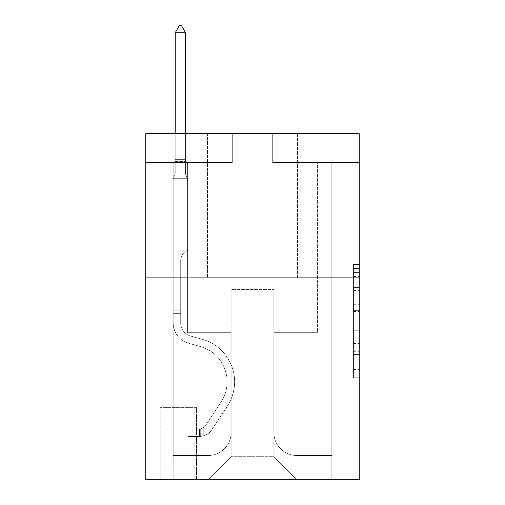 <?xml version="1.0" encoding="UTF-8"?>
<svg xmlns="http://www.w3.org/2000/svg" width="505" height="505" viewBox="0 0 505 505"><rect width="100%" height="100%" fill="white"/><g stroke="black" fill="none" stroke-linecap="round" stroke-linejoin="round"><path stroke-width="0.38" stroke-dasharray="2.52 1.89" d="M353.437 299.055L353.437 317.172L359.206 317.172L359.206 372.09L359.206 270.181L359.206 317.172L353.437 317.172L353.437 268.483L353.437 377.753L353.437 264.519L353.437 369.824L359.206 369.824L353.437 369.824L359.206 369.824L353.437 369.824L353.437 351.707L353.437 377.753L359.206 377.753L359.206 264.519L359.206 369.54L359.206 325.1L353.437 325.1L359.206 325.1L359.206 351.707L359.206 272.447L353.437 272.447L359.206 272.447L359.206 377.753L359.206 270.181L359.206 377.753L353.437 377.753L353.437 264.519L359.206 264.519L359.206 270.181L359.206 264.519L359.206 270.181L359.206 264.519L359.206 268.483L359.206 264.519L353.437 264.519L353.437 272.447L359.206 272.447L353.437 272.447L353.437 299.055L359.206 299.055M297.489 133.686L297.489 277.876L207.511 277.876L297.489 277.876L207.511 277.876L297.489 277.876L297.489 133.686L207.511 133.686L207.511 277.876L207.511 133.686L297.489 133.686M197.127 407.655L160.218 407.655L197.127 407.655L197.127 479.75L160.218 479.75L197.127 479.75M160.218 407.655L160.218 479.75M359.206 310.379L359.206 304.717L359.206 310.379L353.437 310.379L353.437 287.591L353.437 354.68L353.437 337.839L359.206 337.839L353.437 337.839L353.437 377.753L359.206 377.753L353.437 377.753L359.206 377.753L353.437 377.753L353.437 264.519L359.206 264.519L353.437 264.519L359.206 264.519L353.437 264.519L353.437 310.379L359.206 310.379M359.206 277.876L359.206 479.75L145.793 479.75L145.793 277.876L359.206 277.876L359.206 133.686L272.687 133.686L359.206 133.686L359.206 162.522L359.206 133.686L145.793 133.686L232.313 133.686L145.793 133.686L145.793 277.876L359.206 277.876L145.793 277.876M359.206 162.522L272.687 162.522L359.206 162.522M317.386 162.522L331.804 162.522L317.386 162.522L331.804 162.522L317.386 162.522L331.804 162.522L317.386 162.522L331.804 162.522L317.386 162.522L331.804 162.522L317.386 162.522L331.804 162.522L317.386 162.522L331.804 162.522L317.386 162.522L331.804 162.522L317.386 162.522L331.804 162.522L317.386 162.522L331.804 162.522L317.386 162.522L331.804 162.522L317.386 162.522L331.804 162.522L317.386 162.522L317.386 332.675L273.843 332.675L273.843 456.678L231.157 456.678L273.843 456.678L296.915 479.75L331.804 479.75L331.804 162.522L331.804 479.75L208.085 479.75L296.915 479.75L273.843 456.678L296.915 479.75L273.843 456.678L273.843 289.416L273.843 432.457A23.072 23.072 0 0 0 296.915 455.523L331.804 455.523L331.804 162.522L331.804 455.523L331.804 162.522L331.804 455.523L331.804 162.522L331.804 455.523L331.804 162.522L331.804 455.523L331.804 162.522L331.804 455.523L331.804 162.522L331.804 455.523L331.804 162.522L331.804 455.523L331.804 162.522L331.804 455.523L331.804 162.522L331.804 455.523L331.804 162.522L331.804 455.523L296.915 455.523A23.072 23.072 0 0 1 273.843 432.457A23.072 23.072 0 0 0 296.915 455.523A23.072 23.072 0 0 1 273.843 432.457A23.072 23.072 0 0 0 296.915 455.523A23.072 23.072 0 0 1 273.843 432.457A23.072 23.072 0 0 0 296.915 455.523A23.072 23.072 0 0 1 273.843 432.457A23.072 23.072 0 0 0 296.915 455.523A23.072 23.072 0 0 1 273.843 432.457A23.072 23.072 0 0 0 296.915 455.523A23.072 23.072 0 0 1 273.843 432.457A23.072 23.072 0 0 0 296.915 455.523A23.072 23.072 0 0 1 273.843 432.457A23.072 23.072 0 0 0 296.915 455.523A23.072 23.072 0 0 1 273.843 432.457A23.072 23.072 0 0 0 296.915 455.523A23.072 23.072 0 0 1 273.843 432.457A23.072 23.072 0 0 0 296.915 455.523A23.072 23.072 0 0 1 273.843 432.457A23.072 23.072 0 0 0 296.915 455.523A23.072 23.072 0 0 1 273.843 432.457L273.843 332.675L273.843 432.457L273.843 332.675L273.843 432.457L273.843 332.675L273.843 432.457L273.843 332.675L273.843 432.457L273.843 332.675L273.843 432.457L273.843 332.675L273.843 432.457L273.843 332.675L273.843 432.457L273.843 332.675L273.843 432.457L273.843 332.675L273.843 432.457L273.843 332.675L273.843 432.457L273.843 332.675L317.386 332.675L273.843 332.675L317.386 332.675L273.843 332.675L317.386 332.675L273.843 332.675L317.386 332.675L273.843 332.675L317.386 332.675L273.843 332.675L317.386 332.675L273.843 332.675L317.386 332.675L273.843 332.675L317.386 332.675L273.843 332.675L317.386 332.675L273.843 332.675L317.386 332.675L273.843 332.675L317.386 332.675L273.843 332.675L317.386 332.675L317.386 162.522M145.793 162.522L232.313 162.522L145.793 162.522L145.793 133.686L145.793 162.522M173.196 162.522L187.614 162.522L173.196 162.522L187.614 162.522L173.196 162.522L187.614 162.522L173.196 162.522L187.614 162.522L173.196 162.522L187.614 162.522L173.196 162.522L187.614 162.522L173.196 162.522L187.614 162.522L173.196 162.522L187.614 162.522L173.196 162.522L187.614 162.522L173.196 162.522L187.614 162.522L173.196 162.522L187.614 162.522L173.196 162.522L187.614 162.522L173.196 162.522L173.196 479.75L208.085 479.75L231.157 456.678L231.157 332.675L187.614 332.675L187.614 162.522L187.614 332.675L187.614 162.522L187.614 332.675L187.614 162.522L187.614 332.675L187.614 162.522L187.614 332.675L187.614 162.522L187.614 332.675L187.614 162.522L187.614 332.675L187.614 162.522L187.614 332.675L187.614 162.522L187.614 332.675L187.614 162.522L187.614 332.675L187.614 162.522L187.614 332.675L187.614 162.522L187.614 332.675L187.614 162.522L187.614 332.675L231.157 332.675L187.614 332.675L231.157 332.675L187.614 332.675L231.157 332.675L187.614 332.675L231.157 332.675L187.614 332.675L231.157 332.675L187.614 332.675L231.157 332.675L187.614 332.675L231.157 332.675L187.614 332.675L231.157 332.675L187.614 332.675L231.157 332.675L187.614 332.675L231.157 332.675L187.614 332.675L231.157 332.675L187.614 332.675L231.157 332.675L231.157 456.678L208.085 479.75L231.157 456.678L208.085 479.75L173.196 479.75L173.196 162.522L173.196 455.523L208.085 455.523A23.072 23.072 0 0 0 231.157 432.457L231.157 332.675L231.157 432.457A23.072 23.072 0 0 1 208.085 455.523A23.072 23.072 0 0 0 231.157 432.457A23.072 23.072 0 0 1 208.085 455.523A23.072 23.072 0 0 0 231.157 432.457A23.072 23.072 0 0 1 208.085 455.523A23.072 23.072 0 0 0 231.157 432.457A23.072 23.072 0 0 1 208.085 455.523A23.072 23.072 0 0 0 231.157 432.457A23.072 23.072 0 0 1 208.085 455.523A23.072 23.072 0 0 0 231.157 432.457A23.072 23.072 0 0 1 208.085 455.523A23.072 23.072 0 0 0 231.157 432.457A23.072 23.072 0 0 1 208.085 455.523A23.072 23.072 0 0 0 231.157 432.457A23.072 23.072 0 0 1 208.085 455.523A23.072 23.072 0 0 0 231.157 432.457A23.072 23.072 0 0 1 208.085 455.523A23.072 23.072 0 0 0 231.157 432.457A23.072 23.072 0 0 1 208.085 455.523A23.072 23.072 0 0 0 231.157 432.457A23.072 23.072 0 0 1 208.085 455.523L173.196 455.523L208.085 455.523L173.196 455.523L208.085 455.523L173.196 455.523L208.085 455.523L173.196 455.523L208.085 455.523L173.196 455.523L208.085 455.523L173.196 455.523L208.085 455.523L173.196 455.523L208.085 455.523L173.196 455.523L208.085 455.523L173.196 455.523L208.085 455.523L173.196 455.523L208.085 455.523L173.196 455.523L173.196 162.522M160.792 479.75L196.552 479.75L160.792 479.75L160.792 407.655L196.552 407.655L196.552 479.75L196.552 407.655L160.792 407.655L160.792 479.75M231.157 289.416L231.157 456.678L231.157 289.416L273.843 289.416L231.157 289.416M272.687 162.522L272.687 133.686L272.687 162.522M232.313 162.522L232.313 133.686L232.313 162.522M353.437 317.172L359.206 317.172L353.437 317.172M353.437 268.483L353.437 264.519L353.437 268.483L359.206 268.483L353.437 268.483M353.437 354.396L353.437 330.762L353.437 354.396L359.206 354.396L353.437 354.396M353.437 330.762L353.437 325.1L359.206 325.1L353.437 325.1L353.437 330.762L359.206 330.762L353.437 330.762M353.437 287.591L353.437 272.447L353.437 287.591L359.206 287.591L353.437 287.591M353.437 264.519L359.206 264.519L353.437 264.519L353.437 270.181L353.437 264.519L359.206 264.519M353.437 377.753L359.206 377.753L353.437 377.753L353.437 372.09L353.437 377.753M173.196 313.637L173.196 178.675L187.614 178.675L187.614 249.041L184.363 252.292A12.53 12.53 -41.3 0 0 180.689 261.154A12.53 12.53 138.7 0 1 184.363 252.292L187.614 249.041L187.614 178.675L185.594 174.288L185.594 161.385L185.594 174.288L187.614 178.675L187.614 249.041L184.363 252.292A12.53 12.53 -41.3 0 0 180.689 261.154A12.53 12.53 138.7 0 1 184.363 252.292L187.614 249.041L187.614 178.675L185.594 174.288L185.594 159.637L185.594 174.288L187.614 178.675L187.614 249.041L184.363 252.292A12.53 12.53 -41.3 0 0 180.689 261.154A12.53 12.53 138.7 0 1 184.363 252.292L187.614 249.041L187.614 178.675L185.594 174.288L185.594 32.749L185.594 174.288L187.614 178.675L187.614 249.041L184.363 252.292A12.53 12.53 -41.3 0 0 180.689 261.154A12.53 12.53 138.7 0 1 184.363 252.292L187.614 249.041L187.614 178.675L185.594 174.288L185.594 32.749L175.21 32.749L175.21 174.288L173.196 178.675L187.614 178.675L187.614 249.041L184.363 252.292A12.53 12.53 -41.3 0 0 180.689 261.154A12.53 12.53 138.7 0 1 184.363 252.292L187.614 249.041L187.614 178.675L185.594 174.288L187.614 178.675L187.614 249.041L184.363 252.292A12.53 12.53 -41.3 0 0 180.689 261.154A12.53 12.53 138.7 0 1 184.363 252.292L187.614 249.041L187.614 178.675L185.594 174.288L185.594 161.385L185.594 174.288L187.614 178.675L187.614 249.041L184.363 252.292A12.53 12.53 -41.3 0 0 180.689 261.154A12.53 12.53 138.7 0 1 184.363 252.292L187.614 249.041L187.614 178.675L185.594 174.288L185.594 159.637L185.594 174.288L187.614 178.675L187.614 249.041L184.363 252.292A12.53 12.53 -41.3 0 0 180.689 261.154A12.53 12.53 138.7 0 1 184.363 252.292L187.614 249.041L187.614 178.675L185.594 174.288L185.594 32.749L181.27 25.25L179.54 25.25L181.27 25.25L179.54 25.25L175.21 32.749L185.594 32.749L181.27 25.25L179.54 25.25L175.21 32.749L175.21 159.637L175.21 32.749L185.594 32.749L185.594 174.288L187.614 178.675L187.614 249.041L184.363 252.292A12.53 12.53 -41.3 0 0 180.689 261.154A12.53 12.53 138.7 0 1 184.363 252.292L187.614 249.041L187.614 178.675L185.594 174.288L185.594 32.749L175.21 32.749L175.21 161.385L175.21 32.749L185.594 32.749L181.27 25.25L179.54 25.25L181.27 25.25L179.54 25.25L175.21 32.749L175.21 174.288L175.21 32.749L185.594 32.749L181.27 25.25L179.54 25.25L175.21 32.749L175.21 174.288L173.196 178.675L175.21 174.288L175.21 32.749L185.594 32.749L185.594 174.288L187.614 178.675L187.614 249.041L184.363 252.292A12.53 12.53 -41.3 0 0 180.689 261.154A12.53 12.53 138.7 0 1 184.363 252.292L187.614 249.041L187.614 178.675L185.594 174.288L185.594 32.749L175.21 32.749L175.21 174.288L173.196 178.675L187.614 178.675L187.614 249.041L184.363 252.292A12.53 12.53 -41.3 0 0 180.689 261.154A12.53 12.53 138.7 0 1 184.363 252.292L187.614 249.041L187.614 178.675L185.594 174.288L187.614 178.675L187.614 249.041L184.363 252.292A12.53 12.53 -41.3 0 0 180.689 261.154A12.53 12.53 138.7 0 1 184.363 252.292L187.614 249.041L187.614 178.675L185.594 174.288L185.594 161.385L185.594 174.288L187.614 178.675L173.196 178.675L175.21 174.288L175.21 32.749L185.594 32.749L181.27 25.25L179.54 25.25L181.27 25.25L179.54 25.25L175.21 32.749L175.21 174.288L173.196 178.675L187.614 178.675L173.196 178.675L175.21 174.288L175.21 32.749L185.594 32.749L181.27 25.25L179.54 25.25L175.21 32.749L175.21 174.288L173.196 178.675L187.614 178.675L173.196 178.675L175.21 174.288L175.21 32.749L185.594 32.749L185.594 161.385L185.594 32.749L175.21 32.749L175.21 174.288L173.196 178.675L187.614 178.675L173.196 178.675L175.21 174.288L175.21 32.749L185.594 32.749L181.27 25.25L179.54 25.25L181.27 25.25L179.54 25.25L175.21 32.749L175.21 174.288L173.196 178.675L187.614 178.675L173.196 178.675L175.21 174.288L175.21 32.749L185.594 32.749L181.27 25.25L179.54 25.25L175.21 32.749L175.21 174.288L173.196 178.675L187.614 178.675L173.196 178.675L175.21 174.288L175.21 32.749L185.594 32.749L185.594 174.288L185.594 32.749L175.21 32.749L185.594 32.749L181.27 25.25L179.54 25.25L175.21 32.749L179.54 25.25L181.27 25.25L185.594 32.749L185.594 174.288L187.614 178.675L173.196 178.675L187.614 178.675L173.196 178.675L175.21 174.288L173.196 178.675L187.614 178.675L173.196 178.675L175.21 174.288L175.21 161.385L175.21 174.288L173.196 178.675L187.614 178.675L173.196 178.675L175.21 174.288L175.21 159.637L175.21 174.288L173.196 178.675L187.614 178.675L173.196 178.675L175.21 174.288L175.21 32.749L185.594 32.749L181.27 25.25L185.594 32.749L185.594 159.637L185.594 32.749L175.21 32.749L179.54 25.25L175.21 32.749L179.54 25.25L181.27 25.25L185.594 32.749L181.27 25.25L179.54 25.25L175.21 32.749L185.594 32.749L185.594 161.385L185.594 32.749L181.27 25.25L185.594 32.749L185.594 174.288L185.594 32.749L175.21 32.749L179.54 25.25L175.21 32.749L179.54 25.25L181.27 25.25L185.594 32.749L181.27 25.25L179.54 25.25L175.21 32.749L185.594 32.749L185.594 174.288L187.614 178.675L173.196 178.675L175.21 174.288L173.196 178.675L173.196 322.992A21.052 21.052 -41.3 0 0 188.592 343.267A21.052 21.052 138.7 0 1 173.196 322.992L173.196 178.675L173.196 322.992A21.052 21.052 -41.3 0 0 188.592 343.267A21.052 21.052 138.7 0 1 173.196 322.992L173.196 178.675L173.196 322.992A21.052 21.052 -41.3 0 0 188.592 343.267A21.052 21.052 138.7 0 1 173.196 322.992L173.196 178.675L173.196 322.992A21.052 21.052 -41.3 0 0 188.592 343.267L200.327 346.537L188.592 343.267A21.052 21.052 138.7 0 1 173.196 322.992L173.196 178.675L173.196 322.992A21.052 21.052 -41.3 0 0 188.592 343.267A21.052 21.052 138.7 0 1 173.196 322.992L173.196 178.675L173.196 322.992A21.052 21.052 -41.3 0 0 188.592 343.267A21.052 21.052 138.7 0 1 173.196 322.992L173.196 178.675L173.196 322.992A21.052 21.052 -41.3 0 0 188.592 343.267L200.327 346.537L188.592 343.267A21.052 21.052 138.7 0 1 173.196 322.992L173.196 178.675L173.196 322.992A21.052 21.052 -41.3 0 0 188.592 343.267A21.052 21.052 138.7 0 1 173.196 322.992L173.196 178.675L173.196 322.992A21.052 21.052 -41.3 0 0 188.592 343.267A21.052 21.052 138.7 0 1 173.196 322.992L173.196 178.675L173.196 322.992A21.052 21.052 -41.3 0 0 188.592 343.267L200.327 346.537A36.625 36.625 138.7 0 1 221.121 401.911A36.625 36.625 -41.3 0 0 200.327 346.537L188.592 343.267A21.052 21.052 138.7 0 1 173.196 322.992L173.196 178.675L173.196 322.992A21.052 21.052 -41.3 0 0 188.592 343.267A21.052 21.052 138.7 0 1 173.196 322.992L173.196 178.675L173.196 322.992L173.196 313.637L180.689 313.637L180.689 310.177L173.196 310.177L180.689 310.177L180.689 322.992L180.689 261.154L180.689 322.992A13.553 13.553 -41.3 0 0 190.606 336.046A13.553 13.553 138.7 0 1 180.689 322.992L180.689 261.154L180.689 322.992L180.689 310.177L173.196 310.177L180.689 310.177L180.689 322.992A13.553 13.553 -41.3 0 0 190.606 336.046A13.553 13.553 138.7 0 1 180.689 322.992L180.689 261.154L180.689 322.992A13.553 13.553 -41.3 0 0 190.606 336.046A13.553 13.553 138.7 0 1 180.689 322.992L180.689 261.154L180.689 322.992L180.689 310.177L173.196 310.177L180.689 310.177L180.689 322.992A13.553 13.553 -41.3 0 0 190.606 336.046L202.341 339.316L190.606 336.046A13.553 13.553 138.7 0 1 180.689 322.992L180.689 261.154L180.689 322.992A13.553 13.553 -41.3 0 0 190.606 336.046A13.553 13.553 138.7 0 1 180.689 322.992L180.689 261.154L180.689 322.992L180.689 310.177L173.196 310.177L180.689 310.177L180.689 322.992A13.553 13.553 -41.3 0 0 190.606 336.046A13.553 13.553 138.7 0 1 180.689 322.992L180.689 261.154L180.689 322.992A13.553 13.553 -41.3 0 0 190.606 336.046L202.341 339.316L190.606 336.046A13.553 13.553 138.7 0 1 180.689 322.992L180.689 261.154L180.689 322.992L180.689 310.177L173.196 310.177L180.689 310.177L180.689 322.992A13.553 13.553 -41.3 0 0 190.606 336.046A13.553 13.553 138.7 0 1 180.689 322.992L180.689 261.154L180.689 322.992A13.553 13.553 -41.3 0 0 190.606 336.046A13.553 13.553 138.7 0 1 180.689 322.992L180.689 261.154L180.689 322.992L180.689 310.177L173.196 310.177L180.689 310.177L180.689 322.992A13.553 13.553 -41.3 0 0 190.606 336.046L202.341 339.316L190.606 336.046A13.553 13.553 138.7 0 1 180.689 322.992L180.689 261.154L180.689 322.992A13.553 13.553 -41.3 0 0 190.606 336.046A13.553 13.553 138.7 0 1 180.689 322.992L180.689 261.154L180.689 322.992L180.689 313.637L173.196 313.637M199.437 436.49A15.283 15.283 -41.3 0 0 211.93 429.591L227.389 406.026A44.124 44.124 -41.3 0 0 202.341 339.316A44.124 44.124 138.7 0 1 227.389 406.026A44.124 44.124 -41.3 0 0 202.341 339.316L190.606 336.046A13.553 13.553 138.7 0 1 180.689 322.992A13.553 13.553 -41.3 0 0 190.606 336.046L202.341 339.316L190.606 336.046A13.553 13.553 138.7 0 1 180.689 322.992A13.553 13.553 138.7 0 0 190.606 336.046A13.553 13.553 138.7 0 1 180.689 322.992A13.553 13.553 138.7 0 0 190.606 336.046L202.341 339.316L190.606 336.046A13.553 13.553 138.7 0 1 180.689 322.992A13.553 13.553 138.7 0 0 190.606 336.046L202.341 339.316A44.124 44.124 138.7 0 1 227.389 406.026A44.124 44.124 -41.3 0 0 202.341 339.316L190.606 336.046A13.553 13.553 138.7 0 1 180.689 322.992A13.553 13.553 138.7 0 0 190.606 336.046A13.553 13.553 138.7 0 1 180.689 322.992A13.553 13.553 138.7 0 0 190.606 336.046L202.341 339.316L190.606 336.046A13.553 13.553 138.7 0 1 180.689 322.992A13.553 13.553 138.7 0 0 190.606 336.046L202.341 339.316L190.606 336.046A13.553 13.553 138.7 0 1 180.689 322.992A13.553 13.553 138.7 0 0 190.606 336.046A13.553 13.553 138.7 0 1 180.689 322.992A13.553 13.553 138.7 0 0 190.606 336.046L202.341 339.316A44.124 44.124 138.7 0 1 227.389 406.026L211.93 429.591L227.389 406.026A44.124 44.124 -41.3 0 0 202.341 339.316L190.606 336.046A13.553 13.553 138.7 0 1 180.689 322.992A13.553 13.553 138.7 0 0 190.606 336.046L202.341 339.316L190.606 336.046A13.553 13.553 138.7 0 1 180.689 322.992A13.553 13.553 138.7 0 0 190.606 336.046A13.553 13.553 138.7 0 1 180.689 322.992A13.553 13.553 138.7 0 0 190.606 336.046L202.341 339.316L190.606 336.046A13.553 13.553 138.7 0 1 180.689 322.992A13.553 13.553 138.7 0 0 190.606 336.046L202.341 339.316A44.124 44.124 138.7 0 1 227.389 406.026A44.124 44.124 -41.3 0 0 202.341 339.316L190.606 336.046L202.341 339.316A44.124 44.124 138.7 0 1 227.389 406.026A44.124 44.124 -41.3 0 0 202.341 339.316L190.606 336.046L202.341 339.316A44.124 44.124 138.7 0 1 227.389 406.026L211.93 429.591L227.389 406.026A44.124 44.124 -41.3 0 0 202.341 339.316L190.606 336.046L202.341 339.316A44.124 44.124 138.7 0 1 227.389 406.026A44.124 44.124 -41.3 0 0 202.341 339.316L190.606 336.046L202.341 339.316A44.124 44.124 138.7 0 1 227.389 406.026A44.124 44.124 -41.3 0 0 202.341 339.316L190.606 336.046L202.341 339.316A44.124 44.124 138.7 0 1 227.389 406.026L211.93 429.591A15.283 15.283 138.7 0 1 203.761 435.777A15.283 15.283 -41.3 0 0 211.93 429.591L227.389 406.026A44.124 44.124 -41.3 0 0 202.341 339.316L190.606 336.046L202.341 339.316A44.124 44.124 138.7 0 1 227.389 406.026A44.124 44.124 -41.3 0 0 202.341 339.316L190.606 336.046L202.341 339.316A44.124 44.124 138.7 0 1 227.389 406.026A44.124 44.124 -41.3 0 0 202.341 339.316L190.606 336.046L202.341 339.316A44.124 44.124 138.7 0 1 227.389 406.026L211.93 429.591L227.389 406.026A44.124 44.124 -41.3 0 0 202.341 339.316A44.124 44.124 -41.3 0 1 227.389 406.026A44.124 44.124 -41.3 0 0 202.341 339.316A44.124 44.124 -41.3 0 1 227.389 406.026L211.93 429.591L227.389 406.026A44.124 44.124 -41.3 0 0 202.341 339.316A44.124 44.124 -41.3 0 1 227.389 406.026L211.93 429.591A15.283 15.283 138.7 0 1 203.761 435.777C199.317 436.724 199.317 436.724 203.761 435.777C199.317 436.724 199.317 436.724 203.761 435.777A15.283 15.283 -41.3 0 0 211.93 429.591L227.389 406.026A44.124 44.124 -41.3 0 0 202.341 339.316A44.124 44.124 -41.3 0 1 227.389 406.026A44.124 44.124 -41.3 0 0 202.341 339.316A44.124 44.124 -41.3 0 1 227.389 406.026L211.93 429.591L227.389 406.026A44.124 44.124 -41.3 0 0 202.341 339.316A44.124 44.124 -41.3 0 1 227.389 406.026L211.93 429.591L227.389 406.026A44.124 44.124 -41.3 0 0 202.341 339.316A44.124 44.124 -41.3 0 1 227.389 406.026A44.124 44.124 -41.3 0 0 202.341 339.316A44.124 44.124 -41.3 0 1 227.389 406.026L211.93 429.591A15.283 15.283 138.7 0 1 203.761 435.777C199.317 436.724 199.317 436.724 203.761 435.777C199.317 436.724 199.317 436.724 203.761 435.777A15.283 15.283 -41.3 0 0 211.93 429.591L227.389 406.026A44.124 44.124 -41.3 0 0 202.341 339.316A44.124 44.124 -41.3 0 1 227.389 406.026L211.93 429.591L227.389 406.026A44.124 44.124 -41.3 0 0 202.341 339.316A44.124 44.124 -41.3 0 1 227.389 406.026A44.124 44.124 -41.3 0 0 202.341 339.316A44.124 44.124 -41.3 0 1 227.389 406.026L211.93 429.591L227.389 406.026A44.124 44.124 -41.3 0 0 202.341 339.316A44.124 44.124 -41.3 0 1 227.389 406.026L211.93 429.591A15.283 15.283 138.7 0 1 203.761 435.777C199.317 436.724 199.317 436.724 203.761 435.777C199.317 436.724 199.317 436.724 203.761 435.777A15.283 15.283 -41.3 0 0 211.93 429.591L227.389 406.026L211.93 429.591A15.283 15.283 138.7 0 1 203.761 435.777C199.317 436.724 199.317 436.724 203.761 435.777C199.317 436.724 199.317 436.724 203.761 435.777A15.283 15.283 -41.3 0 0 211.93 429.591L227.389 406.026L211.93 429.591A15.283 15.283 138.7 0 1 203.761 435.777C199.317 436.724 199.317 436.724 203.761 435.777C199.317 436.724 199.317 436.724 203.761 435.777A15.283 15.283 -41.3 0 0 211.93 429.591L227.389 406.026L211.93 429.591A15.283 15.283 138.7 0 1 203.761 435.777C199.317 436.724 199.317 436.724 203.761 435.777C199.317 436.724 199.317 436.724 203.761 435.777A15.283 15.283 -41.3 0 0 211.93 429.591L227.389 406.026L211.93 429.591A15.283 15.283 138.7 0 1 203.761 435.777C199.317 436.724 199.317 436.724 203.761 435.777C199.317 436.724 199.317 436.724 203.761 435.777A15.283 15.283 -41.3 0 0 211.93 429.591L227.389 406.026L211.93 429.591A15.283 15.283 138.7 0 1 203.761 435.777C199.317 436.724 199.317 436.724 203.761 435.777C199.317 436.724 199.317 436.724 203.761 435.777A15.283 15.283 -41.3 0 0 211.93 429.591L227.389 406.026L211.93 429.591A15.283 15.283 138.7 0 1 203.761 435.777C199.317 436.724 199.317 436.724 203.761 435.777C199.317 436.724 199.317 436.724 203.761 435.777A15.283 15.283 -41.3 0 0 211.93 429.591L227.389 406.026L211.93 429.591A15.283 15.283 138.7 0 1 203.761 435.777C199.317 436.724 199.317 436.724 203.761 435.777C199.317 436.724 199.317 436.724 203.761 435.777A15.283 15.283 -41.3 0 0 211.93 429.591L227.389 406.026L211.93 429.591A15.283 15.283 138.7 0 1 203.761 435.777C199.317 436.724 199.317 436.724 203.761 435.777C199.317 436.724 199.317 436.724 203.761 435.777A15.283 15.283 -41.3 0 0 211.93 429.591A15.283 15.283 -41.3 0 1 199.437 436.49L199.437 428.991A7.79 7.79 -41.3 0 0 205.661 425.481L221.121 401.911A36.625 36.625 -41.3 0 0 200.327 346.537L188.592 343.267A21.052 21.052 138.7 0 1 173.196 322.992A21.052 21.052 -41.3 0 0 188.592 343.267L200.327 346.537L188.592 343.267A21.052 21.052 138.7 0 1 173.196 322.992A21.052 21.052 138.7 0 0 188.592 343.267A21.052 21.052 138.7 0 1 173.196 322.992A21.052 21.052 138.7 0 0 188.592 343.267L200.327 346.537A36.625 36.625 138.7 0 1 221.121 401.911A36.625 36.625 -41.3 0 0 200.327 346.537L188.592 343.267A21.052 21.052 138.7 0 1 173.196 322.992A21.052 21.052 138.7 0 0 188.592 343.267L200.327 346.537L188.592 343.267A21.052 21.052 138.7 0 1 173.196 322.992A21.052 21.052 138.7 0 0 188.592 343.267A21.052 21.052 138.7 0 1 173.196 322.992A21.052 21.052 138.7 0 0 188.592 343.267L200.327 346.537L188.592 343.267A21.052 21.052 138.7 0 1 173.196 322.992A21.052 21.052 138.7 0 0 188.592 343.267L200.327 346.537A36.625 36.625 138.7 0 1 221.121 401.911L205.661 425.481L221.121 401.911A36.625 36.625 -41.3 0 0 200.327 346.537L188.592 343.267A21.052 21.052 138.7 0 1 173.196 322.992A21.052 21.052 138.7 0 0 188.592 343.267A21.052 21.052 138.7 0 1 173.196 322.992A21.052 21.052 138.7 0 0 188.592 343.267L200.327 346.537L188.592 343.267A21.052 21.052 138.7 0 1 173.196 322.992A21.052 21.052 138.7 0 0 188.592 343.267L200.327 346.537L188.592 343.267A21.052 21.052 138.7 0 1 173.196 322.992A21.052 21.052 138.7 0 0 188.592 343.267A21.052 21.052 138.7 0 1 173.196 322.992A21.052 21.052 138.7 0 0 188.592 343.267L200.327 346.537A36.625 36.625 138.7 0 1 221.121 401.911A36.625 36.625 -41.3 0 0 200.327 346.537L188.592 343.267A21.052 21.052 138.7 0 1 173.196 322.992A21.052 21.052 138.7 0 0 188.592 343.267L200.327 346.537A36.625 36.625 138.7 0 1 221.121 401.911A36.625 36.625 -41.3 0 0 200.327 346.537L188.592 343.267L200.327 346.537A36.625 36.625 138.7 0 1 221.121 401.911L205.661 425.481L221.121 401.911A36.625 36.625 -41.3 0 0 200.327 346.537L188.592 343.267L200.327 346.537A36.625 36.625 138.7 0 1 221.121 401.911A36.625 36.625 -41.3 0 0 200.327 346.537L188.592 343.267L200.327 346.537A36.625 36.625 138.7 0 1 221.121 401.911A36.625 36.625 -41.3 0 0 200.327 346.537L188.592 343.267L200.327 346.537A36.625 36.625 138.7 0 1 221.121 401.911L205.661 425.481A7.79 7.79 138.7 0 1 203.761 427.476C199.393 429.484 199.393 429.484 203.761 427.476C199.393 429.484 199.393 429.484 203.761 427.476A7.79 7.79 -41.3 0 0 205.661 425.481L221.121 401.911A36.625 36.625 -41.3 0 0 200.327 346.537L188.592 343.267L200.327 346.537A36.625 36.625 138.7 0 1 221.121 401.911A36.625 36.625 -41.3 0 0 200.327 346.537L188.592 343.267L200.327 346.537A36.625 36.625 138.7 0 1 221.121 401.911A36.625 36.625 -41.3 0 0 200.327 346.537L188.592 343.267L200.327 346.537A36.625 36.625 138.7 0 1 221.121 401.911L205.661 425.481L221.121 401.911A36.625 36.625 -41.3 0 0 200.327 346.537A36.625 36.625 -41.3 0 1 221.121 401.911A36.625 36.625 -41.3 0 0 200.327 346.537A36.625 36.625 -41.3 0 1 221.121 401.911L205.661 425.481L221.121 401.911A36.625 36.625 -41.3 0 0 200.327 346.537A36.625 36.625 -41.3 0 1 221.121 401.911L205.661 425.481A7.79 7.79 138.7 0 1 203.761 427.476C199.393 429.484 199.393 429.484 203.761 427.476C199.393 429.484 199.393 429.484 203.761 427.476A7.79 7.79 -41.3 0 0 205.661 425.481L221.121 401.911A36.625 36.625 -41.3 0 0 200.327 346.537A36.625 36.625 -41.3 0 1 221.121 401.911A36.625 36.625 -41.3 0 0 200.327 346.537A36.625 36.625 -41.3 0 1 221.121 401.911L205.661 425.481L221.121 401.911A36.625 36.625 -41.3 0 0 200.327 346.537A36.625 36.625 -41.3 0 1 221.121 401.911L205.661 425.481L221.121 401.911A36.625 36.625 -41.3 0 0 200.327 346.537A36.625 36.625 -41.3 0 1 221.121 401.911A36.625 36.625 -41.3 0 0 200.327 346.537A36.625 36.625 -41.3 0 1 221.121 401.911L205.661 425.481A7.79 7.79 138.7 0 1 203.761 427.476C199.393 429.484 199.393 429.484 203.761 427.476C199.393 429.484 199.393 429.484 203.761 427.476A7.79 7.79 -41.3 0 0 205.661 425.481L221.121 401.911A36.625 36.625 -41.3 0 0 200.327 346.537A36.625 36.625 -41.3 0 1 221.121 401.911L205.661 425.481L221.121 401.911A36.625 36.625 -41.3 0 0 200.327 346.537A36.625 36.625 -41.3 0 1 221.121 401.911A36.625 36.625 -41.3 0 0 200.327 346.537A36.625 36.625 -41.3 0 1 221.121 401.911L205.661 425.481L221.121 401.911A36.625 36.625 -41.3 0 0 200.327 346.537A36.625 36.625 -41.3 0 1 221.121 401.911L205.661 425.481A7.79 7.79 138.7 0 1 203.761 427.476C199.393 429.484 199.393 429.484 203.761 427.476C199.393 429.484 199.393 429.484 203.761 427.476A7.79 7.79 -41.3 0 0 205.661 425.481L221.121 401.911L205.661 425.481A7.79 7.79 138.7 0 1 203.761 427.476C199.393 429.484 199.393 429.484 203.761 427.476C199.393 429.484 199.393 429.484 203.761 427.476A7.79 7.79 -41.3 0 0 205.661 425.481L221.121 401.911L205.661 425.481A7.79 7.79 138.7 0 1 203.761 427.476C199.393 429.484 199.393 429.484 203.761 427.476C199.393 429.484 199.393 429.484 203.761 427.476A7.79 7.79 -41.3 0 0 205.661 425.481L221.121 401.911L205.661 425.481A7.79 7.79 138.7 0 1 203.761 427.476C199.393 429.484 199.393 429.484 203.761 427.476C199.393 429.484 199.393 429.484 203.761 427.476A7.79 7.79 -41.3 0 0 205.661 425.481L221.121 401.911L205.661 425.481A7.79 7.79 138.7 0 1 203.761 427.476C199.393 429.484 199.393 429.484 203.761 427.476C199.393 429.484 199.393 429.484 203.761 427.476A7.79 7.79 -41.3 0 0 205.661 425.481L221.121 401.911L205.661 425.481A7.79 7.79 138.7 0 1 203.761 427.476C199.393 429.484 199.393 429.484 203.761 427.476C199.393 429.484 199.393 429.484 203.761 427.476A7.79 7.79 -41.3 0 0 205.661 425.481L221.121 401.911L205.661 425.481A7.79 7.79 138.7 0 1 203.761 427.476C199.393 429.484 199.393 429.484 203.761 427.476C199.393 429.484 199.393 429.484 203.761 427.476A7.79 7.79 -41.3 0 0 205.661 425.481L221.121 401.911L205.661 425.481A7.79 7.79 138.7 0 1 203.761 427.476C199.393 429.484 199.393 429.484 203.761 427.476C199.393 429.484 199.393 429.484 203.761 427.476A7.79 7.79 -41.3 0 0 205.661 425.481L221.121 401.911L205.661 425.481A7.79 7.79 138.7 0 1 203.761 427.476C199.393 429.484 199.393 429.484 203.761 427.476C199.393 429.484 199.393 429.484 203.761 427.476A7.79 7.79 -41.3 0 0 205.661 425.481A7.79 7.79 -41.3 0 1 199.437 428.991L199.437 436.49L187.898 436.49L199.437 436.49A15.283 15.283 -41.3 0 0 211.93 429.591A15.283 15.283 -41.3 0 1 199.437 436.49L199.437 428.991L187.898 428.991L199.437 428.991A7.79 7.79 -41.3 0 0 205.661 425.481A7.79 7.79 -41.3 0 1 199.437 428.991L199.437 436.49L187.898 436.49L187.898 428.991L187.898 436.49L199.437 436.49A15.283 15.283 -41.3 0 0 211.93 429.591A15.283 15.283 -41.3 0 1 199.437 436.49L199.437 428.991L187.898 428.991L199.437 428.991A7.79 7.79 -41.3 0 0 205.661 425.481A7.79 7.79 -41.3 0 1 199.437 428.991L199.437 436.49L187.898 436.49L187.898 428.991L187.898 436.49L199.437 436.49A15.283 15.283 -41.3 0 0 211.93 429.591A15.283 15.283 -41.3 0 1 199.437 436.49L199.437 428.991L187.898 428.991L199.437 428.991A7.79 7.79 -41.3 0 0 205.661 425.481A7.79 7.79 -41.3 0 1 199.437 428.991L199.437 436.49L187.898 436.49L187.898 428.991L187.898 436.49L199.437 436.49A15.283 15.283 -41.3 0 0 211.93 429.591A15.283 15.283 -41.3 0 1 199.437 436.49L199.437 428.991L187.898 428.991L199.437 428.991A7.79 7.79 -41.3 0 0 205.661 425.481A7.79 7.79 -41.3 0 1 199.437 428.991L199.437 436.49L187.898 436.49L187.898 428.991L187.898 436.49L199.437 436.49A15.283 15.283 -41.3 0 0 211.93 429.591A15.283 15.283 -41.3 0 1 199.437 436.49L199.437 428.991L187.898 428.991L199.437 428.991A7.79 7.79 -41.3 0 0 205.661 425.481A7.79 7.79 -41.3 0 1 199.437 428.991L199.437 436.49L187.898 436.49L187.898 428.991L187.898 436.49L199.437 436.49A15.283 15.283 -41.3 0 0 211.93 429.591A15.283 15.283 -41.3 0 1 199.437 436.49L199.437 428.991L187.898 428.991L199.437 428.991A7.79 7.79 -41.3 0 0 205.661 425.481A7.79 7.79 -41.3 0 1 199.437 428.991L199.437 436.49L187.898 436.49L187.898 428.991L187.898 436.49L199.437 436.49A15.283 15.283 -41.3 0 0 211.93 429.591A15.283 15.283 -41.3 0 1 199.437 436.49L199.437 428.991L187.898 428.991L199.437 428.991A7.79 7.79 -41.3 0 0 205.661 425.481A7.79 7.79 -41.3 0 1 199.437 428.991L199.437 436.49L187.898 436.49L187.898 428.991L187.898 436.49L199.437 436.49A15.283 15.283 -41.3 0 0 211.93 429.591A15.283 15.283 -41.3 0 1 199.437 436.49L199.437 428.991L187.898 428.991L199.437 428.991A7.79 7.79 -41.3 0 0 205.661 425.481A7.79 7.79 -41.3 0 1 199.437 428.991L199.437 436.49L187.898 436.49L187.898 428.991L187.898 436.49L199.437 436.49A15.283 15.283 -41.3 0 0 211.93 429.591A15.283 15.283 -41.3 0 1 199.437 436.49L199.437 428.991L187.898 428.991L199.437 428.991A7.79 7.79 -41.3 0 0 205.661 425.481A7.79 7.79 -41.3 0 1 199.437 428.991L199.437 436.49L187.898 436.49L187.898 428.991L187.898 436.49L199.437 436.49A15.283 15.283 -41.3 0 0 211.93 429.591A15.283 15.283 -41.3 0 1 199.437 436.49L199.437 428.991L187.898 428.991L199.437 428.991A7.79 7.79 -41.3 0 0 205.661 425.481A7.79 7.79 -41.3 0 1 199.437 428.991L199.437 436.49L187.898 436.49L187.898 428.991L187.898 436.49L199.437 436.49A15.283 15.283 -41.3 0 0 211.93 429.591A15.283 15.283 -41.3 0 1 199.437 436.49L199.437 428.991L187.898 428.991L199.437 428.991A7.79 7.79 -41.3 0 0 205.661 425.481A7.79 7.79 -41.3 0 1 199.437 428.991L199.437 436.49L187.898 436.49L187.898 428.991L187.898 436.49L199.437 436.49M185.594 32.749L181.27 25.25L185.594 32.749L185.594 159.637L185.594 32.749L175.21 32.749L179.54 25.25L175.21 32.749L179.54 25.25L181.27 25.25L185.594 32.749L181.27 25.25L185.594 32.749L185.594 133.686M175.21 32.749L179.54 25.25L175.21 32.749L175.21 174.288L175.21 159.637L185.594 159.637L175.21 159.637L185.594 159.637L175.21 159.637L185.594 159.637L175.21 159.637L185.594 159.637L175.21 159.637L185.594 159.637L175.21 159.637L185.594 159.637L175.21 159.637L185.594 159.637L175.21 159.637L185.594 159.637L175.21 159.637L185.594 159.637L175.21 159.637L185.594 159.637L175.21 159.637L185.594 159.637L175.21 159.637L185.594 159.637L175.21 159.637L175.21 133.686M187.898 428.991L199.147 428.991L187.898 428.991L187.898 436.49L187.898 428.991M203.761 435.777C199.317 436.724 199.317 436.724 203.761 435.777C199.317 436.724 199.317 436.724 203.761 435.777L203.761 427.476L203.761 435.777M353.437 351.707L359.206 351.707L353.437 351.707M353.437 343.217L359.206 343.217M353.437 290.564L359.206 290.564L353.437 290.564M353.437 270.181L359.206 270.181M353.437 372.09L359.206 372.09M353.437 365.86L359.206 365.86M353.437 276.412L359.206 276.412M353.437 311.509L359.206 311.509L353.437 311.509M353.437 343.501L359.206 343.501L353.437 343.501M353.437 354.68L359.206 354.68L353.437 354.68M353.437 304.717L359.206 304.717L353.437 304.717M175.21 161.385L185.594 161.385L175.21 161.385M353.437 369.54L359.206 369.54M353.437 369.824L359.206 369.824M353.437 272.447L359.206 272.447M200.302 428.909L200.302 436.446L200.302 428.909"/><path stroke-width="0.76" d="M359.206 277.876L359.206 479.75L145.793 479.75L145.793 133.686L359.206 133.686L359.206 277.876L145.793 277.876M185.594 32.749L181.27 25.25L179.54 25.25L175.21 32.749L185.594 32.749L185.594 133.686M175.21 32.749L175.21 133.686"/></g></svg>
